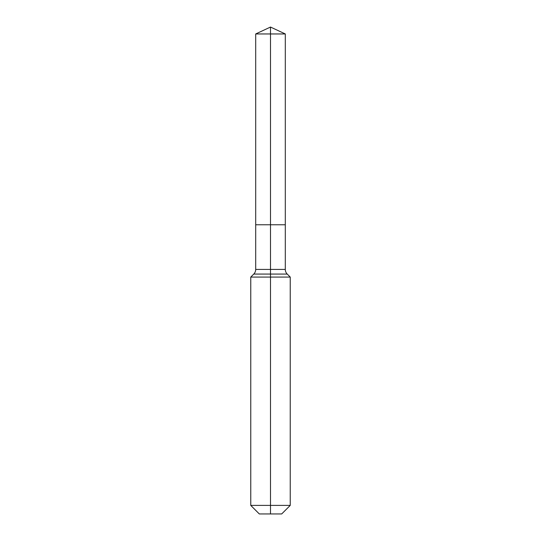 <?xml version="1.0" encoding="UTF-8"?>
<svg xmlns="http://www.w3.org/2000/svg" width="541" height="541" viewBox="0 0 541 541"><rect width="100%" height="100%" fill="white"/><g stroke="black" fill="none" stroke-linecap="round" stroke-linejoin="round"><path stroke-width="0.41" stroke-dasharray="2.71 2.03" d="M285.303 33.955L255.697 33.955M281.685 513.95L270.5 513.95L270.5 224.765L285.303 224.765L255.697 224.765L270.5 224.765L270.5 27.05M290.24 505.395L250.76 505.395M290.24 277.08L250.76 277.08M270.5 513.95L259.315 513.95M285.303 269.418L255.697 269.418M287.23 274.071L253.77 274.071"/><path stroke-width="0.81" d="M250.76 505.395L290.24 505.395L281.685 513.95L259.315 513.95L250.76 505.395L250.76 277.08L270.5 277.08L270.5 274.071L253.77 274.071A6.58 6.58 0 0 0 255.697 269.418L255.697 224.765L270.5 224.765L270.5 33.955L285.303 33.955L270.5 27.05L270.5 33.955L255.697 33.955L255.697 224.765L285.303 224.765L285.303 33.955M287.23 274.071L270.5 274.071L270.5 224.765L285.303 224.765L285.303 269.418A6.58 6.58 0 0 0 287.23 274.071L290.24 277.08L270.5 277.08L270.5 513.95M255.697 269.418L285.303 269.418M270.5 27.05L255.697 33.955M290.24 505.395L290.24 277.08M253.77 274.071L250.76 277.08"/></g></svg>
